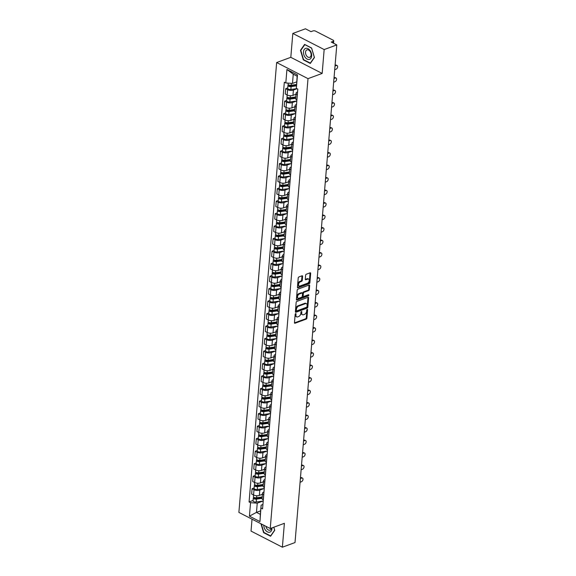 <?xml version="1.0" encoding="UTF-8"?>
<svg xmlns="http://www.w3.org/2000/svg" width="576" height="576" viewBox="0 0 576 576"><rect width="100%" height="100%" fill="white"/><g stroke="black" fill="none" stroke-linecap="round" stroke-linejoin="round"><path stroke-width="0.86" d="M295.646 313.61A0.612 0.382 117.2 0 0 295.164 314.323L294.458 322.682A0.878 0.54 117.2 0 0 295.013 323.237L306.23 319.111A0.878 0.54 117.2 0 0 306.914 318.096L307.62 309.737A0.612 0.382 117.2 0 0 306.749 310.061L306.655 311.141A2.808 1.728 117.2 0 1 304.452 314.395L303.516 314.734A2.808 1.728 117.2 0 1 302.443 314.719A2.808 1.728 117.2 0 1 301.738 312.955L301.824 311.868A0.612 0.382 117.2 0 0 300.953 312.192L300.866 313.272A2.808 1.728 117.2 0 1 298.656 316.526L297.727 316.865A2.808 1.728 117.2 0 1 296.647 316.85A2.808 1.728 117.2 0 1 295.942 315.086L296.035 313.999A0.612 0.382 117.2 0 0 295.646 313.61M302.609 276.35A0.878 0.54 117.2 0 0 302.047 275.789L298.901 276.948A0.878 0.54 117.2 0 0 298.217 277.963L297.432 287.244A0.878 0.54 117.2 0 0 297.994 287.806L309.204 283.68A0.878 0.54 117.2 0 0 309.895 282.665L310.673 273.377A0.878 0.54 117.2 0 0 310.118 272.822L306.317 274.219A0.878 0.54 117.2 0 0 305.626 275.234L305.294 279.209A0.878 0.54 117.2 0 0 305.849 279.763L307.735 279.072A2.347 1.447 117.2 0 1 308.628 279.086A2.347 1.447 117.2 0 1 309.103 281.203A2.347 1.447 117.2 0 1 307.382 283.284L300.002 285.998A2.347 1.447 117.2 0 1 299.102 285.984A2.347 1.447 117.2 0 1 298.634 283.867A2.347 1.447 117.2 0 1 300.355 281.786L301.586 281.333A0.878 0.54 117.2 0 0 302.27 280.318L302.609 276.35L301.975 276.026A0.878 0.54 117.2 0 0 301.975 275.818M308.009 78.646L322.164 73.44L324.166 49.558L336.794 44.914L295.013 542.556L282.377 547.2L284.386 523.318L270.23 528.523L308.009 78.646L276.653 62.532L238.882 512.41L270.23 528.523M296.849 301.414A0.878 0.54 117.2 0 0 296.158 302.429L295.38 311.71A0.878 0.54 117.2 0 0 295.934 312.264L307.152 308.138A0.878 0.54 117.2 0 0 307.836 307.123L308.621 297.842A0.878 0.54 117.2 0 0 308.059 297.288L296.849 301.414M296.41 299.477L297.187 290.196A0.878 0.54 117.2 0 1 297.878 289.181L309.089 285.055A0.878 0.54 117.2 0 1 309.643 285.61L309.312 289.584A0.878 0.54 117.2 0 1 308.621 290.599L304.078 292.27A0.878 0.54 117.2 0 0 303.386 293.285L303.163 295.92A0.878 0.54 117.2 0 0 303.725 296.482L308.455 294.739A0.612 0.382 117.2 0 1 308.362 295.841L296.964 300.031A0.878 0.54 117.2 0 1 296.41 299.477M324.166 49.558L292.817 33.444L305.446 28.8L310.99 31.651L312.962 30.931A1.793 0.785 4.8 0 1 315.482 31.104L333.23 40.226A1.793 0.785 4.8 0 1 333.742 40.846L333.54 43.243M252.029 519.17L251.028 531.086L282.377 547.2M292.817 33.444L290.808 57.326L276.653 62.532M336.794 44.914L331.25 42.062L333.216 41.335A1.793 0.785 4.8 0 0 333.742 40.846M263.75 494.705L263.664 494.662A4.118 1.807 -175.2 0 1 262.483 493.243L262.044 498.528A4.118 1.807 4.8 0 0 263.225 499.946L263.304 499.99M263.966 488.578L259.812 490.104A4.118 1.807 -175.2 0 1 254.009 489.701L253.562 494.986A4.118 1.807 4.8 0 0 259.373 495.396L262.397 494.28M253.562 494.986L251.654 494.006L252.094 488.714L254.138 487.966M262.483 493.243A4.118 1.807 -175.2 0 1 263.7 492.106L263.981 492.005M254.009 489.701L252.094 488.714M264.802 482.206L264.715 482.162A4.118 1.807 -175.2 0 1 263.534 480.744L263.088 486.029A4.118 1.807 4.8 0 0 264.269 487.447L264.355 487.49M255.19 475.459L253.145 476.215L252.706 481.5L254.614 482.486A4.118 1.807 4.8 0 0 260.417 482.897L263.448 481.781M263.534 480.744A4.118 1.807 -175.2 0 1 264.751 479.606L265.025 479.498M265.01 476.078L260.863 477.605A4.118 1.807 -175.2 0 1 255.06 477.194L253.145 476.215M265.853 469.699L265.766 469.656A4.118 1.807 -175.2 0 1 264.586 468.238L264.139 473.53A4.118 1.807 4.8 0 0 265.32 474.948L265.406 474.991M256.241 462.96L254.196 463.709L253.75 469.001L255.665 469.987A4.118 1.807 4.8 0 0 261.468 470.39L264.499 469.282M264.586 468.238A4.118 1.807 -175.2 0 1 265.802 467.1L266.076 466.999M266.062 463.579L261.914 465.106A4.118 1.807 -175.2 0 1 256.111 464.695L254.196 463.709M266.904 457.2L266.818 457.157A4.118 1.807 -175.2 0 1 265.637 455.738L265.19 461.03A4.118 1.807 4.8 0 0 266.371 462.449L266.458 462.492M257.285 450.461L255.247 451.21L254.801 456.502L256.716 457.481A4.118 1.807 4.8 0 0 262.519 457.891L265.543 456.775M265.637 455.738A4.118 1.807 -175.2 0 1 266.854 454.601L267.127 454.5M267.113 451.073L262.966 452.599A4.118 1.807 -175.2 0 1 257.162 452.196L255.247 451.21M267.948 444.701L267.869 444.658A4.118 1.807 -175.2 0 1 266.681 443.239L266.242 448.524A4.118 1.807 4.8 0 0 267.422 449.942L267.509 449.986M258.336 437.962L256.298 438.71L255.852 444.002L257.767 444.982A4.118 1.807 4.8 0 0 263.57 445.392L266.594 444.276M266.681 443.239A4.118 1.807 -175.2 0 1 267.898 442.102L268.178 442.001M268.164 438.574L264.01 440.1A4.118 1.807 -175.2 0 1 258.206 439.69L256.298 438.71M268.999 432.202L268.913 432.158A4.118 1.807 -175.2 0 1 267.732 430.74L267.293 436.025A4.118 1.807 4.8 0 0 268.474 437.443L268.553 437.486M259.387 425.455L257.342 426.211L256.903 431.496L258.811 432.482A4.118 1.807 4.8 0 0 264.622 432.893L267.646 431.777M267.732 430.74A4.118 1.807 -175.2 0 1 268.949 429.595L269.23 429.494M269.215 426.074L265.061 427.601A4.118 1.807 -175.2 0 1 259.258 427.19L257.342 426.211M270.05 419.695L269.964 419.652A4.118 1.807 -175.2 0 1 268.783 418.234L268.337 423.526A4.118 1.807 4.8 0 0 269.518 424.944L269.604 424.987M260.438 412.956L258.394 413.705L257.954 418.997L259.862 419.983A4.118 1.807 4.8 0 0 265.666 420.386L268.697 419.278M268.783 418.234A4.118 1.807 -175.2 0 1 270 417.096L270.274 416.995M270.259 413.575L266.112 415.102A4.118 1.807 -175.2 0 1 260.309 414.691L258.394 413.705M271.102 407.196L271.015 407.153A4.118 1.807 -175.2 0 1 269.834 405.734L269.388 411.026A4.118 1.807 4.8 0 0 270.569 412.445L270.655 412.488M261.482 400.457L259.445 401.206L258.998 406.498L260.914 407.477A4.118 1.807 4.8 0 0 266.717 407.887L269.748 406.771M269.834 405.734A4.118 1.807 -175.2 0 1 271.051 404.597L271.325 404.496M271.31 401.069L267.163 402.595A4.118 1.807 -175.2 0 1 261.36 402.192L259.445 401.206M272.153 394.697L272.066 394.654A4.118 1.807 -175.2 0 1 270.886 393.235L270.439 398.52A4.118 1.807 4.8 0 0 271.62 399.938L271.706 399.982M262.534 387.958L260.496 388.706L260.05 393.991L261.965 394.978A4.118 1.807 4.8 0 0 267.768 395.388L270.792 394.272M270.886 393.235A4.118 1.807 -175.2 0 1 272.102 392.098L272.376 391.99M272.362 388.57L268.214 390.096A4.118 1.807 -175.2 0 1 262.404 389.686L260.496 388.706M273.197 382.198L273.118 382.147A4.118 1.807 -175.2 0 1 271.93 380.729L271.49 386.021A4.118 1.807 4.8 0 0 272.671 387.439L272.758 387.482M263.585 375.451L261.547 376.207L261.101 381.492L263.016 382.478A4.118 1.807 4.8 0 0 268.819 382.882L271.843 381.773M271.93 380.729A4.118 1.807 -175.2 0 1 273.146 379.591L273.427 379.49M273.413 376.07L269.258 377.597A4.118 1.807 -175.2 0 1 263.455 377.186L261.547 376.207M274.248 369.691L274.162 369.648A4.118 1.807 -175.2 0 1 272.981 368.23L272.542 373.522A4.118 1.807 4.8 0 0 273.722 374.94L273.802 374.983M264.636 362.952L262.591 363.701L262.152 368.993L264.06 369.972A4.118 1.807 4.8 0 0 269.87 370.382L272.894 369.266M272.981 368.23A4.118 1.807 -175.2 0 1 274.198 367.092L274.478 366.991M274.464 363.571L270.31 365.098A4.118 1.807 -175.2 0 1 264.506 364.687L262.591 363.701M275.299 357.192L275.213 357.149A4.118 1.807 -175.2 0 1 274.032 355.73L273.586 361.015A4.118 1.807 4.8 0 0 274.766 362.434L274.853 362.484M265.687 350.453L263.642 351.202L263.203 356.494L265.111 357.473A4.118 1.807 4.8 0 0 270.914 357.883L273.946 356.767M274.032 355.73A4.118 1.807 -175.2 0 1 275.249 354.593L275.522 354.492M275.508 351.065L271.361 352.591A4.118 1.807 -175.2 0 1 265.558 352.188L263.642 351.202M276.35 344.693L276.264 344.65A4.118 1.807 -175.2 0 1 275.083 343.231L274.637 348.516A4.118 1.807 4.8 0 0 275.818 349.934L275.904 349.978M266.731 337.954L264.694 338.702L264.247 343.987L266.162 344.974A4.118 1.807 4.8 0 0 271.966 345.384L274.997 344.268M275.083 343.231A4.118 1.807 -175.2 0 1 276.3 342.094L276.574 341.986M276.559 338.566L272.412 340.092A4.118 1.807 -175.2 0 1 266.609 339.682L264.694 338.702M277.402 332.186L277.315 332.143A4.118 1.807 -175.2 0 1 276.134 330.725L275.688 336.017A4.118 1.807 4.8 0 0 276.869 337.435L276.955 337.478M267.782 325.447L265.745 326.203L265.298 331.488L267.214 332.474A4.118 1.807 4.8 0 0 273.017 332.878L276.041 331.769M276.134 330.725A4.118 1.807 -175.2 0 1 277.351 329.587L277.625 329.486M277.61 326.066L273.463 327.593A4.118 1.807 -175.2 0 1 267.653 327.182L265.745 326.203M278.446 319.687L278.366 319.644A4.118 1.807 -175.2 0 1 277.178 318.226L276.739 323.518A4.118 1.807 4.8 0 0 277.92 324.936L278.006 324.979M268.834 312.948L266.796 313.697L266.35 318.989L268.265 319.968A4.118 1.807 4.8 0 0 274.068 320.378L277.092 319.262M277.178 318.226A4.118 1.807 -175.2 0 1 278.395 317.088L278.676 316.987M278.662 313.567L274.507 315.094A4.118 1.807 -175.2 0 1 268.704 314.683L266.796 313.697M279.497 307.188L279.41 307.145A4.118 1.807 -175.2 0 1 278.23 305.726L277.79 311.011A4.118 1.807 4.8 0 0 278.971 312.43L279.05 312.473M269.885 300.449L267.84 301.198L267.401 306.49L269.309 307.469A4.118 1.807 4.8 0 0 275.119 307.879L278.143 306.763M278.23 305.726A4.118 1.807 -175.2 0 1 279.446 304.589L279.727 304.488M279.713 301.061L275.558 302.587A4.118 1.807 -175.2 0 1 269.755 302.184L267.84 301.198M280.548 294.689L280.462 294.646A4.118 1.807 -175.2 0 1 279.281 293.227L278.834 298.512A4.118 1.807 4.8 0 0 280.015 299.93L280.102 299.974M270.936 287.942L268.891 288.698L268.452 293.983L270.36 294.97A4.118 1.807 4.8 0 0 276.163 295.38L279.194 294.264M279.281 293.227A4.118 1.807 -175.2 0 1 280.498 292.09L280.771 291.982M280.757 288.562L276.61 290.088A4.118 1.807 -175.2 0 1 270.806 289.678L268.891 288.698M281.599 282.182L281.513 282.139A4.118 1.807 -175.2 0 1 280.332 280.721L279.886 286.013A4.118 1.807 4.8 0 0 281.066 287.431L281.153 287.474M271.98 275.443L269.942 276.199L269.496 281.484L271.411 282.47A4.118 1.807 4.8 0 0 277.214 282.874L280.246 281.765M280.332 280.721A4.118 1.807 -175.2 0 1 281.549 279.583L281.822 279.482M281.808 276.062L277.661 277.589A4.118 1.807 -175.2 0 1 271.858 277.178L269.942 276.199M282.65 269.683L282.564 269.64A4.118 1.807 -175.2 0 1 281.383 268.222L280.937 273.514A4.118 1.807 4.8 0 0 282.118 274.932L282.204 274.975M273.031 262.944L270.994 263.693L270.547 268.985L272.462 269.964A4.118 1.807 4.8 0 0 278.266 270.374L281.29 269.258M281.383 268.222A4.118 1.807 -175.2 0 1 282.6 267.084L282.874 266.983M282.859 263.556L278.712 265.082A4.118 1.807 -175.2 0 1 272.902 264.679L270.994 263.693M283.694 257.184L283.615 257.141A4.118 1.807 -175.2 0 1 282.427 255.722L281.988 261.007A4.118 1.807 4.8 0 0 283.169 262.426L283.255 262.469M274.082 250.445L272.045 251.194L271.598 256.486L273.514 257.465A4.118 1.807 4.8 0 0 279.317 257.875L282.341 256.759M282.427 255.722A4.118 1.807 -175.2 0 1 283.644 254.585L283.925 254.484M283.91 251.057L279.756 252.583A4.118 1.807 -175.2 0 1 273.953 252.173L272.045 251.194M284.746 244.685L284.659 244.642A4.118 1.807 -175.2 0 1 283.478 243.223L283.039 248.508A4.118 1.807 4.8 0 0 284.22 249.926L284.299 249.97M275.134 237.938L273.089 238.694L272.65 243.979L274.558 244.966A4.118 1.807 4.8 0 0 280.361 245.376L283.392 244.26M283.478 243.223A4.118 1.807 -175.2 0 1 284.695 242.078L284.976 241.978M284.962 238.558L280.807 240.084A4.118 1.807 -175.2 0 1 275.004 239.674L273.089 238.694M285.797 232.178L285.71 232.135A4.118 1.807 -175.2 0 1 284.53 230.717L284.083 236.009A4.118 1.807 4.8 0 0 285.264 237.427L285.35 237.47M276.185 225.439L274.14 226.188L273.701 231.48L275.609 232.466A4.118 1.807 4.8 0 0 281.412 232.87L284.443 231.761M284.53 230.717A4.118 1.807 -175.2 0 1 285.746 229.579L286.02 229.478M286.006 226.058L281.858 227.585A4.118 1.807 -175.2 0 1 276.055 227.174L274.14 226.188M286.848 219.679L286.762 219.636A4.118 1.807 -175.2 0 1 285.581 218.218L285.134 223.51A4.118 1.807 4.8 0 0 286.315 224.928L286.402 224.971M277.229 212.94L275.191 213.689L274.745 218.981L276.66 219.96A4.118 1.807 4.8 0 0 282.463 220.37L285.494 219.254M285.581 218.218A4.118 1.807 -175.2 0 1 286.798 217.08L287.071 216.979M287.057 213.552L282.91 215.078A4.118 1.807 -175.2 0 1 277.106 214.675L275.191 213.689M287.899 207.18L287.813 207.137A4.118 1.807 -175.2 0 1 286.632 205.718L286.186 211.003A4.118 1.807 4.8 0 0 287.366 212.422L287.453 212.465M278.28 200.441L276.242 201.19L275.796 206.474L277.711 207.461A4.118 1.807 4.8 0 0 283.514 207.871L286.538 206.755M286.632 205.718A4.118 1.807 -175.2 0 1 287.849 204.581L288.122 204.48M288.108 201.053L283.961 202.579A4.118 1.807 -175.2 0 1 278.15 202.169L276.242 201.19M288.943 194.681L288.864 194.63A4.118 1.807 -175.2 0 1 287.676 193.212L287.237 198.504A4.118 1.807 4.8 0 0 288.418 199.922L288.504 199.966M279.331 187.934L277.294 188.69L276.847 193.975L278.762 194.962A4.118 1.807 4.8 0 0 284.566 195.365L287.59 194.256M287.676 193.212A4.118 1.807 -175.2 0 1 288.893 192.074L289.174 191.974M289.159 188.554L285.005 190.08A4.118 1.807 -175.2 0 1 279.202 189.67L277.294 188.69M289.994 182.174L289.908 182.131A4.118 1.807 -175.2 0 1 288.727 180.713L288.281 186.005A4.118 1.807 4.8 0 0 289.469 187.423L289.548 187.466M280.382 175.435L278.338 176.184L277.898 181.476L279.806 182.455A4.118 1.807 4.8 0 0 285.61 182.866L288.641 181.75M288.727 180.713A4.118 1.807 -175.2 0 1 289.944 179.575L290.225 179.474M290.21 176.054L286.056 177.581A4.118 1.807 -175.2 0 1 280.253 177.17L278.338 176.184M291.046 169.675L290.959 169.632A4.118 1.807 -175.2 0 1 289.778 168.214L289.332 173.498A4.118 1.807 4.8 0 0 290.513 174.917L290.599 174.967M281.434 162.936L279.389 163.685L278.95 168.977L280.858 169.956A4.118 1.807 4.8 0 0 286.661 170.366L289.692 169.25M289.778 168.214A4.118 1.807 -175.2 0 1 290.995 167.076L291.269 166.975M291.254 163.548L287.107 165.074A4.118 1.807 -175.2 0 1 281.304 164.671L279.389 163.685M292.097 157.176L292.01 157.133A4.118 1.807 -175.2 0 1 290.83 155.714L290.383 160.999A4.118 1.807 4.8 0 0 291.564 162.418L291.65 162.461M282.478 150.437L280.44 151.186L279.994 156.47L281.909 157.457A4.118 1.807 4.8 0 0 287.712 157.867L290.743 156.751M290.83 155.714A4.118 1.807 -175.2 0 1 292.046 154.577L292.32 154.469M292.306 151.049L288.158 152.575A4.118 1.807 -175.2 0 1 282.355 152.165L280.44 151.186M293.148 144.67L293.062 144.626A4.118 1.807 -175.2 0 1 291.881 143.208L291.434 148.5A4.118 1.807 4.8 0 0 292.615 149.918L292.702 149.962M283.529 137.93L281.491 138.686L281.045 143.971L282.96 144.958A4.118 1.807 4.8 0 0 288.763 145.361L291.787 144.252M291.881 143.208A4.118 1.807 -175.2 0 1 293.098 142.07L293.371 141.97M293.357 138.55L289.21 140.076A4.118 1.807 -175.2 0 1 283.399 139.666L281.491 138.686M294.192 132.17L294.113 132.127A4.118 1.807 -175.2 0 1 292.925 130.709L292.486 136.001A4.118 1.807 4.8 0 0 293.666 137.419L293.753 137.462M284.58 125.431L282.542 126.18L282.096 131.472L284.011 132.451A4.118 1.807 4.8 0 0 289.814 132.862L292.838 131.746M292.925 130.709A4.118 1.807 -175.2 0 1 294.142 129.571L294.422 129.47M294.408 126.05L290.254 127.577A4.118 1.807 -175.2 0 1 284.45 127.166L282.542 126.18M295.243 119.671L295.157 119.628A4.118 1.807 -175.2 0 1 293.976 118.21L293.53 123.494A4.118 1.807 4.8 0 0 294.718 124.913L294.797 124.956M285.631 112.932L283.586 113.681L283.147 118.973L285.055 119.952A4.118 1.807 4.8 0 0 290.858 120.362L293.89 119.246M293.976 118.21A4.118 1.807 -175.2 0 1 295.193 117.072L295.474 116.971M295.452 113.544L291.305 115.07A4.118 1.807 -175.2 0 1 285.502 114.667L283.586 113.681M296.294 107.172L296.208 107.129A4.118 1.807 -175.2 0 1 295.027 105.71L294.581 110.995A4.118 1.807 4.8 0 0 295.762 112.414L295.848 112.457M286.682 100.426L284.638 101.182L284.198 106.466L286.106 107.453A4.118 1.807 4.8 0 0 291.91 107.863L294.941 106.747M295.027 105.71A4.118 1.807 -175.2 0 1 296.244 104.573L296.518 104.465M296.503 101.045L292.356 102.571A4.118 1.807 -175.2 0 1 286.553 102.161L284.638 101.182M297.346 94.666L297.259 94.622A4.118 1.807 -175.2 0 1 296.078 93.204L295.632 98.496A4.118 1.807 4.8 0 0 296.813 99.914L296.899 99.958M287.726 87.926L285.689 88.682L285.242 93.967L287.158 94.954A4.118 1.807 4.8 0 0 292.961 95.357L295.992 94.248M296.078 93.204A4.118 1.807 -175.2 0 1 297.295 92.066L297.569 91.966M297.05 88.726L293.407 90.072A4.118 1.807 -175.2 0 1 287.604 89.662L285.689 88.682M262.915 501.084L257.242 503.165L256.464 512.381L260.352 514.382L261.13 505.166L262.93 504.504M260.654 510.84L256.464 512.381L249.422 516.161L250.553 502.697L257.242 503.165M261.13 505.166L259.956 521.575L249.422 516.161M285.804 82.951L286.934 69.487L297.468 74.902L296.338 88.358L297.151 76.198L293.263 74.203L292.486 83.419L285.804 82.951L284.328 82.188L249.077 501.941L250.553 502.697M261.086 508.111L262.562 508.867L297.806 89.122L296.338 88.358M260.942 523.75L263.606 532.663L270.59 536.249L274.73 530.316L273.809 527.213M322.164 73.44L290.808 57.326M304.603 44.395L300.463 50.335L303.307 59.861L310.291 63.454L314.438 57.514L311.594 47.988L304.603 44.395M292.486 83.419L296.676 81.878M253.087 500.465L249.077 501.941M259.956 521.575L260.352 514.382M297.151 76.198L297.468 74.902M293.263 74.203L286.934 69.487M264.017 532.512L263.606 532.663M300.982 50.141L300.463 50.335M303.718 59.71L303.307 59.861M295.394 313.79L295.315 314.762A2.808 1.728 117.2 0 0 296.021 316.526L296.647 316.85M302.443 314.719L301.817 314.395A2.808 1.728 117.2 0 1 301.111 312.631L301.19 311.659M294.466 322.891L305.604 318.794A0.878 0.54 117.2 0 0 306.288 317.772L306.986 309.528M295.387 311.918L306.526 307.822A0.878 0.54 117.2 0 0 307.21 306.799L307.994 297.518A0.878 0.54 117.2 0 0 307.987 297.317M296.323 310.522A0.612 0.382 117.2 0 0 296.712 310.91L306.554 307.289A0.612 0.382 117.2 0 0 307.037 306.583L307.138 305.438A2.808 1.728 117.2 0 0 306.425 303.674A2.808 1.728 117.2 0 0 305.352 303.653L298.627 306.13A2.808 1.728 117.2 0 0 296.424 309.384L296.323 310.522L295.697 310.198A0.612 0.382 117.2 0 0 295.855 310.586L296.482 310.91M306.425 303.674L305.798 303.35A2.808 1.728 117.2 0 0 304.726 303.336L305.352 303.653M295.697 310.198L295.79 309.06A2.808 1.728 117.2 0 1 298.001 305.806L304.726 303.336M303.386 296.474L302.76 296.15A0.878 0.54 117.2 0 1 302.537 295.603L302.76 292.968A0.878 0.54 117.2 0 1 303.451 291.953L307.994 290.275A0.878 0.54 117.2 0 0 308.686 289.26L309.017 285.293A0.878 0.54 117.2 0 0 309.01 285.084M296.41 299.686L307.735 295.517A0.612 0.382 117.2 0 0 308.218 294.826M299.354 294.012A2.347 1.447 117.2 0 0 297.634 296.086A2.347 1.447 117.2 0 0 298.109 298.202A2.347 1.447 117.2 0 0 299.002 298.217L301.601 297.259A0.878 0.54 117.2 0 0 302.292 296.244L302.515 293.609A0.878 0.54 117.2 0 0 301.961 293.054L299.354 294.012L298.728 293.688A2.347 1.447 117.2 0 0 297.007 295.762A2.347 1.447 117.2 0 0 297.482 297.878L298.109 298.202M302.292 293.054L301.666 292.738A0.878 0.54 117.2 0 0 301.327 292.73L301.961 293.054M298.728 293.688L301.327 292.73M299.102 285.984L298.476 285.66A2.347 1.447 117.2 0 1 298.008 283.543A2.347 1.447 117.2 0 1 299.729 281.47L300.953 281.016A0.878 0.54 117.2 0 0 301.644 280.001L301.975 276.026M308.628 279.086L308.002 278.762A2.347 1.447 117.2 0 0 307.109 278.748L307.735 279.072M305.302 279.418L307.109 278.748M297.439 287.453L308.578 283.356A0.878 0.54 117.2 0 0 309.269 282.341L310.046 273.06A0.878 0.54 117.2 0 0 310.039 272.851M262.174 496.987L256.586 497.765A2.239 0.979 -175.2 0 1 253.411 496.62L253.548 494.978M262.102 497.779L255.982 498.629A1.073 0.468 -175.2 0 1 254.455 498.082A1.073 0.468 -175.2 0 1 254.772 497.786L254.786 497.657M300.074 482.249L301.385 481.766A2.059 1.267 117.2 0 0 302.89 479.945A2.059 1.267 117.2 0 0 302.479 478.087A2.059 1.267 117.2 0 0 301.694 478.08L300.384 478.562M262.058 498.348L256.471 499.126A2.239 0.979 -175.2 0 1 253.296 497.981A2.239 0.979 -175.2 0 1 253.958 497.369L253.958 497.34M263.218 501.041L256.234 502.013A2.239 0.979 -175.2 0 1 253.051 500.868L253.296 497.981M300.449 477.821L300.881 477.655A2.059 1.267 -62.8 0 1 301.666 477.67L302.479 478.087M254.722 498.427L254.772 497.786L253.958 497.369M263.218 484.488L257.638 485.266A2.239 0.979 -175.2 0 1 254.462 484.121L254.599 482.479M263.153 485.273L257.033 486.13A1.073 0.468 -175.2 0 1 255.506 485.582A1.073 0.468 -175.2 0 1 255.823 485.287L255.83 485.158M301.126 469.742L302.436 469.26A2.059 1.267 117.2 0 0 303.941 467.438A2.059 1.267 117.2 0 0 303.53 465.588A2.059 1.267 117.2 0 0 302.746 465.574L301.435 466.056M263.102 485.849L257.522 486.626A2.239 0.979 -175.2 0 1 254.347 485.482A2.239 0.979 -175.2 0 1 255.01 484.862L255.823 485.287L255.766 485.928M264.269 488.534L257.278 489.506A2.239 0.979 -175.2 0 1 254.102 488.369L254.347 485.482M301.493 465.314L301.925 465.156A2.059 1.267 -62.8 0 1 302.717 465.17L303.53 465.588M264.269 471.982L258.689 472.759A2.239 0.979 -175.2 0 1 255.514 471.622L255.65 469.973M264.204 472.774L258.077 473.63A1.073 0.468 -175.2 0 1 256.558 473.076A1.073 0.468 -175.2 0 1 256.874 472.781L256.882 472.658M302.177 457.243L303.487 456.761A2.059 1.267 117.2 0 0 304.992 454.939A2.059 1.267 117.2 0 0 304.582 453.089A2.059 1.267 117.2 0 0 303.797 453.074L302.479 453.557M264.154 473.35L258.574 474.12A2.239 0.979 -175.2 0 1 255.398 472.982A2.239 0.979 -175.2 0 1 256.054 472.363L256.874 472.781L256.817 473.422M265.32 476.035L258.329 477.007A2.239 0.979 -175.2 0 1 255.154 475.87L255.398 472.982M302.544 452.815L302.976 452.657A2.059 1.267 -62.8 0 1 303.761 452.671L304.582 453.089M263.772 525.204A5.818 3.809 -110.2 0 0 269.532 532.231A5.818 3.809 -110.2 0 0 271.966 527.89M265.903 526.298A3.982 2.606 -110.2 0 0 269.762 530.208A3.982 2.606 -110.2 0 0 270 530.136A3.982 2.606 -110.2 0 0 271.382 528.106M273.766 527.227L274.644 530.158L270.626 535.91L263.858 532.426L261.324 523.951M309.233 59.436A5.818 3.809 -110.2 0 0 311.321 53.086A5.818 3.809 -110.2 0 0 305.914 48.319A5.818 3.809 -110.2 0 0 303.826 54.67A5.818 3.809 -110.2 0 0 309.233 59.436M309.463 57.406A3.982 2.606 -110.2 0 0 309.701 57.341A3.982 2.606 -110.2 0 0 310.838 52.877A3.982 2.606 -110.2 0 0 307.188 49.795A3.982 2.606 -110.2 0 0 306.95 49.867A3.982 2.606 -110.2 0 0 305.82 54.324A3.982 2.606 -110.2 0 0 309.463 57.406M300.802 50.4L304.819 44.647L311.587 48.125L314.345 57.355L310.334 63.108L303.559 59.63L300.802 50.4M265.32 459.482L259.74 460.26A2.239 0.979 -175.2 0 1 256.558 459.115L256.694 457.474M265.255 460.274L259.128 461.124A1.073 0.468 -175.2 0 1 257.602 460.577A1.073 0.468 -175.2 0 1 257.918 460.282L257.933 460.159M303.221 444.744L304.531 444.262A2.059 1.267 117.2 0 0 306.043 442.44A2.059 1.267 117.2 0 0 305.626 440.59A2.059 1.267 117.2 0 0 304.841 440.575L303.53 441.058M265.205 460.843L259.625 461.621A2.239 0.979 -175.2 0 1 256.442 460.483A2.239 0.979 -175.2 0 1 257.105 459.864L257.112 459.835M266.371 463.536L259.38 464.508A2.239 0.979 -175.2 0 1 256.205 463.363L256.442 460.483M303.595 440.316L304.027 440.158A2.059 1.267 -62.8 0 1 304.812 440.165L305.626 440.59M257.868 460.922L257.918 460.282L257.105 459.864M266.371 446.983L260.784 447.761A2.239 0.979 -175.2 0 1 257.609 446.616L257.746 444.974M266.306 447.775L260.179 448.625A1.073 0.468 -175.2 0 1 258.653 448.078A1.073 0.468 -175.2 0 1 258.97 447.782L258.984 447.653M304.272 432.238L305.582 431.762A2.059 1.267 117.2 0 0 307.087 429.941A2.059 1.267 117.2 0 0 306.677 428.083A2.059 1.267 117.2 0 0 305.892 428.076L304.582 428.558M266.256 448.344L260.669 449.122A2.239 0.979 -175.2 0 1 257.494 447.977A2.239 0.979 -175.2 0 1 258.156 447.365L258.156 447.336M267.422 451.037L260.431 452.009A2.239 0.979 -175.2 0 1 257.256 450.864L257.494 447.977M304.646 427.81L305.078 427.651A2.059 1.267 -62.8 0 1 305.863 427.666L306.677 428.083M258.919 448.423L258.97 447.782L258.156 447.365M267.422 434.484L261.835 435.254A2.239 0.979 -175.2 0 1 258.66 434.117L259.258 427.19M267.35 435.269L261.23 436.126A1.073 0.468 -175.2 0 1 259.704 435.578A1.073 0.468 -175.2 0 1 260.021 435.276L260.035 435.154M305.323 419.738L306.634 419.256A2.059 1.267 117.2 0 0 308.138 417.434A2.059 1.267 117.2 0 0 307.728 415.584A2.059 1.267 117.2 0 0 306.943 415.57L305.633 416.052M267.307 435.845L261.72 436.622A2.239 0.979 -175.2 0 1 258.545 435.478A2.239 0.979 -175.2 0 1 259.207 434.858L260.021 435.276L259.97 435.924M268.466 438.53L261.482 439.502A2.239 0.979 -175.2 0 1 258.3 438.365L258.545 435.478M305.698 415.31L306.13 415.152A2.059 1.267 -62.8 0 1 306.914 415.166L307.728 415.584M268.466 421.978L262.886 422.755A2.239 0.979 -175.2 0 1 259.711 421.618L260.309 414.691M268.402 422.77L262.282 423.626A1.073 0.468 -175.2 0 1 260.755 423.072A1.073 0.468 -175.2 0 1 261.072 422.777L261.079 422.654M306.374 407.239L307.685 406.757A2.059 1.267 117.2 0 0 309.19 404.935A2.059 1.267 117.2 0 0 308.779 403.085A2.059 1.267 117.2 0 0 307.994 403.07L306.684 403.553M268.351 423.346L262.771 424.116A2.239 0.979 -175.2 0 1 259.596 422.978A2.239 0.979 -175.2 0 1 260.258 422.359L261.072 422.777L261.014 423.418M269.518 426.031L262.526 427.003A2.239 0.979 -175.2 0 1 259.351 425.866L259.596 422.978M306.742 402.811L307.174 402.653A2.059 1.267 -62.8 0 1 307.966 402.667L308.779 403.085M269.518 409.478L263.938 410.256A2.239 0.979 -175.2 0 1 260.762 409.111L260.899 407.47M269.453 410.27L263.326 411.12A1.073 0.468 -175.2 0 1 261.806 410.573A1.073 0.468 -175.2 0 1 262.123 410.278L262.13 410.148M307.418 394.74L308.736 394.258A2.059 1.267 117.2 0 0 310.241 392.436A2.059 1.267 117.2 0 0 309.83 390.586A2.059 1.267 117.2 0 0 309.038 390.571L307.728 391.054M269.402 410.839L263.822 411.617A2.239 0.979 -175.2 0 1 260.647 410.479A2.239 0.979 -175.2 0 1 261.302 409.86L261.31 409.831M270.569 413.532L263.578 414.504A2.239 0.979 -175.2 0 1 260.402 413.359L260.647 410.479M307.793 390.312L308.225 390.154A2.059 1.267 -62.8 0 1 309.01 390.161L309.83 390.586M262.066 410.918L262.123 410.278L261.302 409.86M270.569 396.979L264.989 397.757A2.239 0.979 -175.2 0 1 261.806 396.612L261.943 394.97M270.504 397.771L264.377 398.621A1.073 0.468 -175.2 0 1 262.85 398.074A1.073 0.468 -175.2 0 1 263.167 397.778L263.182 397.649M308.47 382.234L309.78 381.751A2.059 1.267 117.2 0 0 311.292 379.937A2.059 1.267 117.2 0 0 310.874 378.079A2.059 1.267 117.2 0 0 310.09 378.065L308.779 378.547M270.454 398.34L264.874 399.118A2.239 0.979 -175.2 0 1 261.691 397.973A2.239 0.979 -175.2 0 1 262.354 397.354L262.361 397.332M271.62 401.026L264.629 402.005A2.239 0.979 -175.2 0 1 261.454 400.86L261.691 397.973M308.844 377.806L309.276 377.647A2.059 1.267 -62.8 0 1 310.061 377.662L310.874 378.079M263.117 398.419L263.167 397.778L262.354 397.354M271.62 384.48L266.033 385.25A2.239 0.979 -175.2 0 1 262.858 384.113L262.994 382.471M271.555 385.265L265.428 386.122A1.073 0.468 -175.2 0 1 263.902 385.574A1.073 0.468 -175.2 0 1 264.218 385.272L264.233 385.15M309.521 369.734L310.831 369.252A2.059 1.267 117.2 0 0 312.336 367.43A2.059 1.267 117.2 0 0 311.926 365.58A2.059 1.267 117.2 0 0 311.141 365.566L309.83 366.048M271.505 385.841L265.918 386.618A2.239 0.979 -175.2 0 1 262.742 385.474A2.239 0.979 -175.2 0 1 263.405 384.854L264.218 385.272L264.168 385.92M272.664 388.526L265.68 389.498A2.239 0.979 -175.2 0 1 262.505 388.361L262.742 385.474M309.895 365.306L310.327 365.148A2.059 1.267 -62.8 0 1 311.112 365.162L311.926 365.58M272.671 371.974L267.084 372.751A2.239 0.979 -175.2 0 1 263.909 371.614L264.506 364.687M272.599 372.766L266.479 373.615A1.073 0.468 -175.2 0 1 264.953 373.068A1.073 0.468 -175.2 0 1 265.27 372.773L265.284 372.65M310.572 357.235L311.882 356.753A2.059 1.267 117.2 0 0 313.387 354.931A2.059 1.267 117.2 0 0 312.977 353.081A2.059 1.267 117.2 0 0 312.192 353.066L310.882 353.549M272.556 373.334L266.969 374.112A2.239 0.979 -175.2 0 1 263.794 372.974A2.239 0.979 -175.2 0 1 264.456 372.355L265.27 372.773L265.219 373.414M273.715 376.027L266.731 376.999A2.239 0.979 -175.2 0 1 263.549 375.854L263.794 372.974M310.946 352.807L311.378 352.649A2.059 1.267 -62.8 0 1 312.163 352.663L312.977 353.081M273.715 359.474L268.135 360.252A2.239 0.979 -175.2 0 1 264.96 359.107L265.558 352.188M273.65 360.266L267.53 361.116A1.073 0.468 -175.2 0 1 266.004 360.569A1.073 0.468 -175.2 0 1 266.321 360.274L266.328 360.144M311.623 344.736L312.934 344.254A2.059 1.267 117.2 0 0 314.438 342.432A2.059 1.267 117.2 0 0 314.028 340.574A2.059 1.267 117.2 0 0 313.243 340.567L311.933 341.05M273.6 360.835L268.02 361.613A2.239 0.979 -175.2 0 1 264.845 360.475A2.239 0.979 -175.2 0 1 265.507 359.856L265.507 359.827M274.766 363.528L267.775 364.5A2.239 0.979 -175.2 0 1 264.6 363.355L264.845 360.475M311.99 340.308L312.422 340.15A2.059 1.267 -62.8 0 1 313.214 340.157L314.028 340.574M266.263 360.914L266.321 360.274L265.507 359.856M274.766 346.975L269.186 347.753A2.239 0.979 -175.2 0 1 266.011 346.608L266.148 344.966M274.702 347.767L268.574 348.617A1.073 0.468 -175.2 0 1 267.055 348.07A1.073 0.468 -175.2 0 1 267.372 347.774L267.379 347.645M312.667 332.23L313.978 331.747A2.059 1.267 117.2 0 0 315.49 329.926A2.059 1.267 117.2 0 0 315.079 328.075A2.059 1.267 117.2 0 0 314.287 328.061L312.977 328.543M274.651 348.336L269.071 349.114A2.239 0.979 -175.2 0 1 265.896 347.969A2.239 0.979 -175.2 0 1 266.551 347.35L266.558 347.328M275.818 351.022L268.826 352.001A2.239 0.979 -175.2 0 1 265.651 350.856L265.896 347.969M313.042 327.802L313.474 327.643A2.059 1.267 -62.8 0 1 314.258 327.658L315.079 328.075M267.314 348.415L267.372 347.774L266.551 347.35M275.818 334.469L270.238 335.246A2.239 0.979 -175.2 0 1 267.055 334.109L267.192 332.46M275.753 335.261L269.626 336.118A1.073 0.468 -175.2 0 1 268.099 335.57A1.073 0.468 -175.2 0 1 268.416 335.268L268.43 335.146M313.718 319.73L315.029 319.248A2.059 1.267 117.2 0 0 316.541 317.426A2.059 1.267 117.2 0 0 316.123 315.576A2.059 1.267 117.2 0 0 315.338 315.562L314.028 316.044M275.702 335.837L270.122 336.614A2.239 0.979 -175.2 0 1 266.94 335.47A2.239 0.979 -175.2 0 1 267.602 334.85L267.61 334.829M276.869 338.522L269.878 339.494A2.239 0.979 -175.2 0 1 266.702 338.357L266.94 335.47M314.093 315.302L314.525 315.144A2.059 1.267 -62.8 0 1 315.31 315.158L316.123 315.576M268.366 335.916L268.416 335.268L267.602 334.85M276.869 321.97L271.282 322.747A2.239 0.979 -175.2 0 1 268.106 321.61L268.243 319.961M276.804 322.762L270.677 323.611A1.073 0.468 -175.2 0 1 269.15 323.064A1.073 0.468 -175.2 0 1 269.467 322.769L269.482 322.646M314.77 307.231L316.08 306.749A2.059 1.267 117.2 0 0 317.585 304.927A2.059 1.267 117.2 0 0 317.174 303.077A2.059 1.267 117.2 0 0 316.39 303.062L315.079 303.545M276.754 323.33L271.166 324.108A2.239 0.979 -175.2 0 1 267.991 322.97A2.239 0.979 -175.2 0 1 268.654 322.351L269.467 322.769L269.417 323.41M277.913 326.023L270.929 326.995A2.239 0.979 -175.2 0 1 267.754 325.85L267.991 322.97M315.144 302.803L315.576 302.645A2.059 1.267 -62.8 0 1 316.361 302.652L317.174 303.077M277.92 309.47L272.333 310.248A2.239 0.979 -175.2 0 1 269.158 309.103L269.294 307.462M277.848 310.262L271.728 311.112A1.073 0.468 -175.2 0 1 270.202 310.565A1.073 0.468 -175.2 0 1 270.518 310.27L270.533 310.14M315.821 294.732L317.131 294.25A2.059 1.267 117.2 0 0 318.636 292.428A2.059 1.267 117.2 0 0 318.226 290.57A2.059 1.267 117.2 0 0 317.441 290.563L316.13 291.046M277.805 310.831L272.218 311.609A2.239 0.979 -175.2 0 1 269.042 310.464A2.239 0.979 -175.2 0 1 269.705 309.852L269.705 309.823M278.964 313.524L271.98 314.496A2.239 0.979 -175.2 0 1 268.798 313.351L269.042 310.464M316.195 290.304L316.627 290.138A2.059 1.267 -62.8 0 1 317.412 290.153L318.226 290.57M270.468 310.91L270.518 310.27L269.705 309.852M278.964 296.971L273.384 297.749A2.239 0.979 -175.2 0 1 270.209 296.604L270.346 294.962M278.899 297.756L272.779 298.613A1.073 0.468 -175.2 0 1 271.253 298.066A1.073 0.468 -175.2 0 1 271.57 297.77L271.577 297.641M316.872 282.226L318.182 281.743A2.059 1.267 117.2 0 0 319.687 279.922A2.059 1.267 117.2 0 0 319.277 278.071A2.059 1.267 117.2 0 0 318.492 278.057L317.182 278.539M278.849 298.332L273.269 299.11A2.239 0.979 -175.2 0 1 270.094 297.965A2.239 0.979 -175.2 0 1 270.756 297.346L270.756 297.324M280.015 301.018L273.024 301.99A2.239 0.979 -175.2 0 1 269.849 300.852L270.094 297.965M317.239 277.798L317.671 277.639A2.059 1.267 -62.8 0 1 318.463 277.654L319.277 278.071M271.512 298.411L271.57 297.77L270.756 297.346M280.015 284.465L274.435 285.242A2.239 0.979 -175.2 0 1 271.26 284.105L271.858 277.178M279.95 285.257L273.823 286.114A1.073 0.468 -175.2 0 1 272.304 285.559A1.073 0.468 -175.2 0 1 272.621 285.264L272.628 285.142M317.916 269.726L319.226 269.244A2.059 1.267 117.2 0 0 320.738 267.422A2.059 1.267 117.2 0 0 320.328 265.572A2.059 1.267 117.2 0 0 319.536 265.558L318.226 266.04M279.9 285.833L274.32 286.61A2.239 0.979 -175.2 0 1 271.145 285.466A2.239 0.979 -175.2 0 1 271.8 284.846L272.621 285.264L272.563 285.905M281.066 288.518L274.075 289.49A2.239 0.979 -175.2 0 1 270.9 288.353L271.145 285.466M318.29 265.298L318.722 265.14A2.059 1.267 -62.8 0 1 319.507 265.154L320.328 265.572M281.066 271.966L275.486 272.743A2.239 0.979 -175.2 0 1 272.304 271.598L272.902 264.679M281.002 272.758L274.874 273.607A1.073 0.468 -175.2 0 1 273.348 273.06A1.073 0.468 -175.2 0 1 273.665 272.765L273.679 272.642M318.967 257.227L320.278 256.745A2.059 1.267 117.2 0 0 321.79 254.923A2.059 1.267 117.2 0 0 321.372 253.073A2.059 1.267 117.2 0 0 320.587 253.058L319.277 253.541M280.951 273.326L275.371 274.104A2.239 0.979 -175.2 0 1 272.189 272.966A2.239 0.979 -175.2 0 1 272.851 272.347L272.858 272.318M282.118 276.019L275.126 276.991A2.239 0.979 -175.2 0 1 271.951 275.846L272.189 272.966M319.342 252.799L319.774 252.641A2.059 1.267 -62.8 0 1 320.558 252.648L321.372 253.073M273.614 273.406L273.665 272.765L272.851 272.347M282.118 259.466L276.53 260.244A2.239 0.979 -175.2 0 1 273.355 259.099L273.492 257.458M282.046 260.258L275.926 261.108A1.073 0.468 -175.2 0 1 274.399 260.561A1.073 0.468 -175.2 0 1 274.716 260.266L274.73 260.136M320.018 244.728L321.329 244.246A2.059 1.267 117.2 0 0 322.834 242.424A2.059 1.267 117.2 0 0 322.423 240.566A2.059 1.267 117.2 0 0 321.638 240.559L320.328 241.042M282.002 260.827L276.415 261.605A2.239 0.979 -175.2 0 1 273.24 260.46A2.239 0.979 -175.2 0 1 273.902 259.848L273.902 259.819M283.162 263.52L276.178 264.492A2.239 0.979 -175.2 0 1 273.002 263.347L273.24 260.46M320.393 240.3L320.825 240.134A2.059 1.267 -62.8 0 1 321.61 240.149L322.423 240.566M274.666 260.906L274.716 260.266L273.902 259.848M283.169 246.967L277.582 247.738A2.239 0.979 -175.2 0 1 274.406 246.6L274.543 244.958M283.097 247.752L276.977 248.609A1.073 0.468 -175.2 0 1 275.45 248.062A1.073 0.468 -175.2 0 1 275.767 247.759L275.782 247.637M321.07 232.222L322.38 231.739A2.059 1.267 117.2 0 0 323.885 229.918A2.059 1.267 117.2 0 0 323.474 228.067A2.059 1.267 117.2 0 0 322.69 228.053L321.379 228.535M283.054 248.328L277.466 249.106A2.239 0.979 -175.2 0 1 274.291 247.961A2.239 0.979 -175.2 0 1 274.954 247.342L274.954 247.32M284.213 251.014L277.229 251.986A2.239 0.979 -175.2 0 1 274.046 250.848L274.291 247.961M321.444 227.794L321.876 227.635A2.059 1.267 -62.8 0 1 322.661 227.65L323.474 228.067M275.717 248.407L275.767 247.759L274.954 247.342M284.213 234.461L278.633 235.238A2.239 0.979 -175.2 0 1 275.458 234.101L275.594 232.452M284.148 235.253L278.028 236.11A1.073 0.468 -175.2 0 1 276.502 235.555A1.073 0.468 -175.2 0 1 276.818 235.26L276.826 235.138M322.121 219.722L323.431 219.24A2.059 1.267 117.2 0 0 324.936 217.418A2.059 1.267 117.2 0 0 324.526 215.568A2.059 1.267 117.2 0 0 323.741 215.554L322.43 216.036M284.098 235.829L278.518 236.599A2.239 0.979 -175.2 0 1 275.342 235.462A2.239 0.979 -175.2 0 1 276.005 234.842L276.818 235.26L276.761 235.901M285.264 238.514L278.273 239.486A2.239 0.979 -175.2 0 1 275.098 238.349L275.342 235.462M322.488 215.294L322.92 215.136A2.059 1.267 -62.8 0 1 323.712 215.15L324.526 215.568M285.264 221.962L279.684 222.739A2.239 0.979 -175.2 0 1 276.502 221.594L277.106 214.675M285.199 222.754L279.072 223.603A1.073 0.468 -175.2 0 1 277.553 223.056A1.073 0.468 -175.2 0 1 277.87 222.761L277.877 222.631M323.165 207.223L324.475 206.741A2.059 1.267 117.2 0 0 325.987 204.919A2.059 1.267 117.2 0 0 325.577 203.069A2.059 1.267 117.2 0 0 324.785 203.054L323.474 203.537M285.149 223.322L279.569 224.1A2.239 0.979 -175.2 0 1 276.394 222.962A2.239 0.979 -175.2 0 1 277.049 222.343L277.056 222.314M286.315 226.015L279.324 226.987A2.239 0.979 -175.2 0 1 276.149 225.842L276.394 222.962M323.539 202.795L323.971 202.637A2.059 1.267 -62.8 0 1 324.756 202.644L325.577 203.069M277.812 223.402L277.87 222.761L277.049 222.343M286.315 209.462L280.728 210.24A2.239 0.979 -175.2 0 1 277.553 209.095L278.15 202.169M286.25 210.254L280.123 211.104A1.073 0.468 -175.2 0 1 278.597 210.557A1.073 0.468 -175.2 0 1 278.914 210.262L278.928 210.132M324.216 194.717L325.526 194.234A2.059 1.267 117.2 0 0 327.038 192.42A2.059 1.267 117.2 0 0 326.621 190.562A2.059 1.267 117.2 0 0 325.836 190.555L324.526 191.03M286.2 210.823L280.62 211.601A2.239 0.979 -175.2 0 1 277.438 210.456A2.239 0.979 -175.2 0 1 278.1 209.837L278.107 209.815M287.366 213.509L280.375 214.488A2.239 0.979 -175.2 0 1 277.2 213.343L277.438 210.456M324.59 190.289L325.022 190.13A2.059 1.267 -62.8 0 1 325.807 190.145L326.621 190.562M278.863 210.902L278.914 210.262L278.1 209.837M287.366 196.963L281.779 197.734A2.239 0.979 -175.2 0 1 278.604 196.596L278.741 194.954M287.294 197.748L281.174 198.605A1.073 0.468 -175.2 0 1 279.648 198.058A1.073 0.468 -175.2 0 1 279.965 197.755L279.979 197.633M325.267 182.218L326.578 181.735A2.059 1.267 117.2 0 0 328.082 179.914A2.059 1.267 117.2 0 0 327.672 178.063A2.059 1.267 117.2 0 0 326.887 178.049L325.577 178.531M287.251 198.324L281.664 199.102A2.239 0.979 -175.2 0 1 278.489 197.957A2.239 0.979 -175.2 0 1 279.151 197.338L279.151 197.316M288.41 201.01L281.426 201.982A2.239 0.979 -175.2 0 1 278.251 200.844L278.489 197.957M325.642 177.79L326.074 177.631A2.059 1.267 -62.8 0 1 326.858 177.646L327.672 178.063M279.914 198.403L279.965 197.755L279.151 197.338M288.418 184.457L282.83 185.234A2.239 0.979 -175.2 0 1 279.655 184.097L280.253 177.17M288.346 185.249L282.226 186.098A1.073 0.468 -175.2 0 1 280.699 185.551A1.073 0.468 -175.2 0 1 281.016 185.256L281.03 185.134M326.318 169.718L327.629 169.236A2.059 1.267 117.2 0 0 329.134 167.414A2.059 1.267 117.2 0 0 328.723 165.564A2.059 1.267 117.2 0 0 327.938 165.55L326.628 166.032M288.302 185.818L282.715 186.595A2.239 0.979 -175.2 0 1 279.54 185.458A2.239 0.979 -175.2 0 1 280.202 184.838L281.016 185.256L280.966 185.897M289.462 188.51L282.478 189.482A2.239 0.979 -175.2 0 1 279.295 188.345L279.54 185.458M326.693 165.29L327.125 165.132A2.059 1.267 -62.8 0 1 327.91 165.146L328.723 165.564M289.462 171.958L283.882 172.735A2.239 0.979 -175.2 0 1 280.706 171.59L280.843 169.949M289.397 172.75L283.277 173.599A1.073 0.468 -175.2 0 1 281.75 173.052A1.073 0.468 -175.2 0 1 282.067 172.757L282.074 172.627M327.37 157.219L328.68 156.737A2.059 1.267 117.2 0 0 330.185 154.915A2.059 1.267 117.2 0 0 329.774 153.058A2.059 1.267 117.2 0 0 328.99 153.05L327.679 153.533M289.346 173.318L283.766 174.096A2.239 0.979 -175.2 0 1 280.591 172.958A2.239 0.979 -175.2 0 1 281.254 172.339L281.254 172.31M290.513 176.011L283.522 176.983A2.239 0.979 -175.2 0 1 280.346 175.838L280.591 172.958M327.737 152.791L328.169 152.633A2.059 1.267 -62.8 0 1 328.961 152.64L329.774 153.058M282.01 173.398L282.067 172.757L281.254 172.339M290.513 159.458L284.933 160.236A2.239 0.979 -175.2 0 1 281.75 159.091L281.894 157.45M290.448 160.25L284.321 161.1A1.073 0.468 -175.2 0 1 282.802 160.553A1.073 0.468 -175.2 0 1 283.118 160.258L283.126 160.128M328.414 144.713L329.724 144.23A2.059 1.267 117.2 0 0 331.236 142.409A2.059 1.267 117.2 0 0 330.826 140.558A2.059 1.267 117.2 0 0 330.034 140.544L328.723 141.026M290.398 160.819L284.818 161.597A2.239 0.979 -175.2 0 1 281.642 160.452A2.239 0.979 -175.2 0 1 282.298 159.833L282.305 159.811M291.564 163.505L284.573 164.484A2.239 0.979 -175.2 0 1 281.398 163.339L281.642 160.452M328.788 140.285L329.22 140.126A2.059 1.267 -62.8 0 1 330.005 140.141L330.826 140.558M283.061 160.898L283.118 160.258L282.298 159.833M291.564 146.952L285.977 147.73A2.239 0.979 -175.2 0 1 282.802 146.592L282.938 144.943M291.499 147.744L285.372 148.601A1.073 0.468 -175.2 0 1 283.846 148.054A1.073 0.468 -175.2 0 1 284.162 147.751L284.177 147.629M329.465 132.214L330.775 131.731A2.059 1.267 117.2 0 0 332.28 129.91A2.059 1.267 117.2 0 0 331.87 128.059A2.059 1.267 117.2 0 0 331.085 128.045L329.774 128.527M291.449 148.32L285.869 149.098A2.239 0.979 -175.2 0 1 282.686 147.953A2.239 0.979 -175.2 0 1 283.349 147.334L283.356 147.312M292.615 151.006L285.624 151.978A2.239 0.979 -175.2 0 1 282.449 150.84L282.686 147.953M329.839 127.786L330.271 127.627A2.059 1.267 -62.8 0 1 331.056 127.642L331.87 128.059M284.112 148.399L284.162 147.751L283.349 147.334M292.615 134.453L287.028 135.23A2.239 0.979 -175.2 0 1 283.853 134.093L284.45 127.166M292.543 135.245L286.423 136.094A1.073 0.468 -175.2 0 1 284.897 135.547A1.073 0.468 -175.2 0 1 285.214 135.252L285.228 135.13M330.516 119.714L331.826 119.232A2.059 1.267 117.2 0 0 333.331 117.41A2.059 1.267 117.2 0 0 332.921 115.56A2.059 1.267 117.2 0 0 332.136 115.546L330.826 116.028M292.5 135.814L286.913 136.591A2.239 0.979 -175.2 0 1 283.738 135.454A2.239 0.979 -175.2 0 1 284.4 134.834L285.214 135.252L285.163 135.893M293.659 138.506L286.675 139.478A2.239 0.979 -175.2 0 1 283.5 138.334L283.738 135.454M330.89 115.286L331.322 115.128A2.059 1.267 -62.8 0 1 332.107 115.135L332.921 115.56M293.666 121.954L288.079 122.731A2.239 0.979 -175.2 0 1 284.904 121.586L285.502 114.667M293.594 122.746L287.474 123.595A1.073 0.468 -175.2 0 1 285.948 123.048A1.073 0.468 -175.2 0 1 286.265 122.753L286.279 122.623M331.567 107.215L332.878 106.733A2.059 1.267 117.2 0 0 334.382 104.911A2.059 1.267 117.2 0 0 333.972 103.054A2.059 1.267 117.2 0 0 333.187 103.046L331.877 103.529M293.551 123.314L287.964 124.092A2.239 0.979 -175.2 0 1 284.789 122.947A2.239 0.979 -175.2 0 1 285.451 122.335L285.451 122.306M294.71 126.007L287.726 126.979A2.239 0.979 -175.2 0 1 284.544 125.834L284.789 122.947M331.934 102.787L332.374 102.622A2.059 1.267 -62.8 0 1 333.158 102.636L333.972 103.054M286.214 123.394L286.265 122.753L285.451 122.335M294.71 109.454L289.13 110.232A2.239 0.979 -175.2 0 1 285.955 109.087L286.553 102.161M294.646 110.239L288.526 111.096A1.073 0.468 -175.2 0 1 286.999 110.549A1.073 0.468 -175.2 0 1 287.316 110.254L287.323 110.124M332.618 94.709L333.929 94.226A2.059 1.267 117.2 0 0 335.434 92.405A2.059 1.267 117.2 0 0 335.023 90.554A2.059 1.267 117.2 0 0 334.238 90.54L332.928 91.022M294.595 110.815L289.015 111.593A2.239 0.979 -175.2 0 1 285.84 110.448A2.239 0.979 -175.2 0 1 286.502 109.829L286.502 109.807M295.762 113.501L288.77 114.473A2.239 0.979 -175.2 0 1 285.595 113.335L285.84 110.448M332.986 90.281L333.418 90.122A2.059 1.267 -62.8 0 1 334.21 90.137L335.023 90.554M287.258 110.894L287.316 110.254L286.502 109.829M295.762 96.948L290.182 97.726A2.239 0.979 -175.2 0 1 286.999 96.588L287.143 94.939M295.697 97.74L289.57 98.597A1.073 0.468 -175.2 0 1 288.05 98.042A1.073 0.468 -175.2 0 1 288.367 97.747L288.374 97.625M333.662 82.21L334.973 81.727A2.059 1.267 117.2 0 0 336.485 79.906A2.059 1.267 117.2 0 0 336.074 78.055A2.059 1.267 117.2 0 0 335.282 78.041L333.972 78.523M295.646 98.316L290.066 99.094A2.239 0.979 -175.2 0 1 286.891 97.949A2.239 0.979 -175.2 0 1 287.546 97.33L287.554 97.308M296.813 101.002L289.822 101.974A2.239 0.979 -175.2 0 1 286.646 100.836L286.891 97.949M334.037 77.782L334.469 77.623A2.059 1.267 -62.8 0 1 335.254 77.638L336.074 78.055M288.31 98.388L288.367 97.747L287.546 97.33M296.453 84.499L291.226 85.226A2.239 0.979 -175.2 0 1 288.05 84.082L288.137 83.11M296.388 85.291L290.621 86.09A1.073 0.468 -175.2 0 1 289.094 85.543A1.073 0.468 -175.2 0 1 289.411 85.248L289.426 85.126M334.714 69.71L336.024 69.228A2.059 1.267 117.2 0 0 337.529 67.406A2.059 1.267 117.2 0 0 337.118 65.556A2.059 1.267 117.2 0 0 336.334 65.542L335.023 66.024M296.366 85.86L291.118 86.587A2.239 0.979 -175.2 0 1 287.935 85.45A2.239 0.979 -175.2 0 1 288.598 84.83L289.411 85.248L289.361 85.889M296.878 88.639L290.873 89.474A2.239 0.979 -175.2 0 1 287.698 88.33L287.935 85.45M335.088 65.282L335.52 65.124A2.059 1.267 -62.8 0 1 336.305 65.131L337.118 65.556M283.399 139.666L282.96 144.958M282.355 152.165L281.909 157.457M281.304 164.671L280.858 169.956M279.202 189.67L278.762 194.962M276.055 227.174L275.609 232.466M275.004 239.674L274.558 244.966M273.953 252.173L273.514 257.465M270.806 289.678L270.36 294.97M269.755 302.184L269.309 307.469M268.704 314.683L268.265 319.968M267.653 327.182L267.214 332.474M266.609 339.682L266.162 344.974M263.455 377.186L263.016 382.478M262.404 389.686L261.965 394.978M261.36 402.192L260.914 407.477M258.206 439.69L257.767 444.982M257.162 452.196L256.716 457.481M256.111 464.695L255.665 469.987M255.06 477.194L254.614 482.486M287.604 89.662L287.158 94.954M293.407 90.072L292.961 95.357M292.356 102.571L291.91 107.863M296.208 107.129L295.762 112.414M291.305 115.07L290.858 120.362M295.157 119.628L294.718 124.913M290.254 127.577L289.814 132.862M294.113 132.127L293.666 137.419M289.21 140.076L288.763 145.361M293.062 144.626L292.615 149.918M288.158 152.575L287.712 157.867M292.01 157.133L291.564 162.418M287.107 165.074L286.661 170.366M290.959 169.632L290.513 174.917M286.056 177.581L285.61 182.866M289.908 182.131L289.469 187.423M285.005 190.08L284.566 195.365M288.864 194.63L288.418 199.922M283.961 202.579L283.514 207.871M287.813 207.137L287.366 212.422M282.91 215.078L282.463 220.37M286.762 219.636L286.315 224.928M281.858 227.585L281.412 232.87M285.71 232.135L285.264 237.427M280.807 240.084L280.361 245.376M284.659 244.642L284.22 249.926M279.756 252.583L279.317 257.875M283.615 257.141L283.169 262.426M278.712 265.082L278.266 270.374M282.564 269.64L282.118 274.932M277.661 277.589L277.214 282.874M281.513 282.139L281.066 287.431M276.61 290.088L276.163 295.38M280.462 294.646L280.015 299.93M275.558 302.587L275.119 307.879M279.41 307.145L278.971 312.43M274.507 315.094L274.068 320.378M278.366 319.644L277.92 324.936M273.463 327.593L273.017 332.878M277.315 332.143L276.869 337.435M272.412 340.092L271.966 345.384M276.264 344.65L275.818 349.934M271.361 352.591L270.914 357.883M275.213 357.149L274.766 362.434M270.31 365.098L269.87 370.382M274.162 369.648L273.722 374.94M269.258 377.597L268.819 382.882M273.118 382.147L272.671 387.439M268.214 390.096L267.768 395.388M272.066 394.654L271.62 399.938M267.163 402.595L266.717 407.887M271.015 407.153L270.569 412.445M266.112 415.102L265.666 420.386M269.964 419.652L269.518 424.944M265.061 427.601L264.622 432.893M268.913 432.158L268.474 437.443M264.01 440.1L263.57 445.392M267.869 444.658L267.422 449.942M262.966 452.599L262.519 457.891M266.818 457.157L266.371 462.449M261.914 465.106L261.468 470.39M265.766 469.656L265.32 474.948M260.863 477.605L260.417 482.897M264.715 482.162L264.269 487.447M259.812 490.104L259.373 495.396M263.664 494.662L263.225 499.946M297.259 94.622L296.813 99.914M333.072 42.998L333.216 41.335M295.315 314.762L295.942 315.086M301.27 311.587L301.824 311.868M301.111 312.631L301.738 312.955M307.058 309.456L307.62 309.737M306.288 317.772L306.914 318.096M305.604 318.794L306.23 319.111M294.48 322.963L295.013 323.237M295.474 313.718L296.035 313.999M307.994 297.518L308.621 297.842M307.21 306.799L307.836 307.123M306.526 307.822L307.152 308.138M295.402 311.99L295.934 312.264M298.001 305.806L298.627 306.13M295.79 309.06L296.424 309.384M309.017 285.293L309.643 285.61M308.686 289.26L309.312 289.584M307.994 290.275L308.621 290.599M303.451 291.953L304.078 292.27M302.76 292.968L303.386 293.285M302.537 295.603L303.163 295.92M307.735 295.517L308.362 295.841M296.431 299.758L296.964 300.031M301.644 280.001L302.27 280.318M300.953 281.016L301.586 281.333M299.729 281.47L300.355 281.786M305.316 279.49L305.849 279.763M310.046 273.06L310.673 273.377M309.269 282.341L309.895 282.665M308.578 283.356L309.204 283.68M297.454 287.525L297.994 287.806M256.586 497.765L256.759 495.734M256.234 502.013L256.471 499.126M300.881 477.655L301.694 478.08M257.638 485.266L257.81 483.235M257.278 489.506L257.522 486.626M301.925 465.156L302.746 465.574M258.689 472.759L258.854 470.736M258.329 477.007L258.574 474.12M302.976 452.657L303.797 453.074M259.74 460.26L259.906 458.23M259.38 464.508L259.625 461.621M304.027 440.158L304.841 440.575M260.784 447.761L260.957 445.73M260.431 452.009L260.669 449.122M305.078 427.651L305.892 428.076M261.835 435.254L262.008 433.231M261.482 439.502L261.72 436.622M306.13 415.152L306.943 415.57M262.886 422.755L263.059 420.732M262.526 427.003L262.771 424.116M307.174 402.653L307.994 403.07M263.938 410.256L264.103 408.226M263.578 414.504L263.822 411.617M308.225 390.154L309.038 390.571M264.989 397.757L265.154 395.726M264.629 402.005L264.874 399.118M309.276 377.647L310.09 378.065M266.033 385.25L266.206 383.227M265.68 389.498L265.918 386.618M310.327 365.148L311.141 365.566M267.084 372.751L267.257 370.728M266.731 376.999L266.969 374.112M311.378 352.649L312.192 353.066M268.135 360.252L268.308 358.222M267.775 364.5L268.02 361.613M312.422 340.15L313.243 340.567M269.186 347.753L269.352 345.722M268.826 352.001L269.071 349.114M313.474 327.643L314.287 328.061M270.238 335.246L270.403 333.223M269.878 339.494L270.122 336.614M314.525 315.144L315.338 315.562M271.282 322.747L271.454 320.724M270.929 326.995L271.166 324.108M315.576 302.645L316.39 303.062M272.333 310.248L272.506 308.218M271.98 314.496L272.218 311.609M316.627 290.138L317.441 290.563M273.384 297.749L273.557 295.718M273.024 301.99L273.269 299.11M317.671 277.639L318.492 278.057M274.435 285.242L274.601 283.219M274.075 289.49L274.32 286.61M318.722 265.14L319.536 265.558M275.486 272.743L275.652 270.713M275.126 276.991L275.371 274.104M319.774 252.641L320.587 253.058M276.53 260.244L276.703 258.214M276.178 264.492L276.415 261.605M320.825 240.134L321.638 240.559M277.582 247.738L277.754 245.714M277.229 251.986L277.466 249.106M321.876 227.635L322.69 228.053M278.633 235.238L278.806 233.215M278.273 239.486L278.518 236.599M322.92 215.136L323.741 215.554M279.684 222.739L279.85 220.709M279.324 226.987L279.569 224.1M323.971 202.637L324.785 203.054M280.728 210.24L280.901 208.21M280.375 214.488L280.62 211.601M325.022 190.13L325.836 190.555M281.779 197.734L281.952 195.71M281.426 201.982L281.664 199.102M326.074 177.631L326.887 178.049M282.83 185.234L283.003 183.211M282.478 189.482L282.715 186.595M327.125 165.132L327.938 165.55M283.882 172.735L284.054 170.705M283.522 176.983L283.766 174.096M328.169 152.633L328.99 153.05M284.933 160.236L285.098 158.206M284.573 164.484L284.818 161.597M329.22 140.126L330.034 140.544M285.977 147.73L286.15 145.706M285.624 151.978L285.869 149.098M330.271 127.627L331.085 128.045M287.028 135.23L287.201 133.207M286.675 139.478L286.913 136.591M331.322 115.128L332.136 115.546M288.079 122.731L288.252 120.701M287.726 126.979L287.964 124.092M332.374 102.622L333.187 103.046M289.13 110.232L289.303 108.202M288.77 114.473L289.015 111.593M333.418 90.122L334.238 90.54M290.182 97.726L290.347 95.702M289.822 101.974L290.066 99.094M334.469 77.623L335.282 78.041M291.226 85.226L291.384 83.34M290.873 89.474L291.118 86.587M335.52 65.124L336.334 65.542"/></g></svg>

